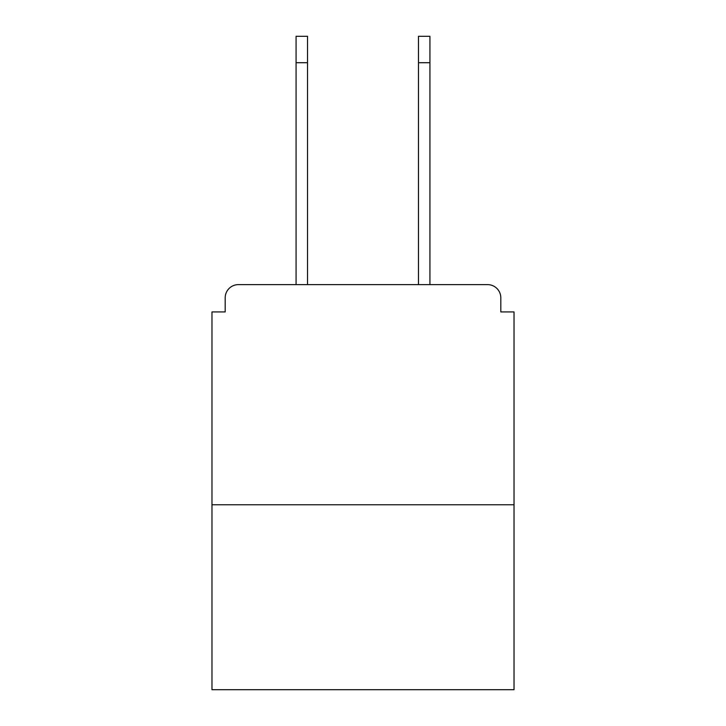 <?xml version="1.0" encoding="UTF-8"?>
<svg xmlns="http://www.w3.org/2000/svg" width="726" height="726" viewBox="0 0 726 726"><rect width="100%" height="100%" fill="white"/><g stroke="black" fill="none" stroke-linecap="round" stroke-linejoin="round"><path stroke-width="1.09" d="M500.813 311.926L500.813 297.832L500.813 311.926L514.026 311.926L514.026 689.7L211.974 689.7L211.974 311.926L225.187 311.926L225.187 297.832L225.187 311.926M514.026 504.779L211.974 504.779M500.813 297.832A13.213 13.213 0 0 0 487.6 284.628L238.4 284.628A13.213 13.213 0 0 0 225.187 297.832M487.6 284.628L431.689 284.628L487.6 284.628M294.311 284.628L238.4 284.628L294.311 284.628M296.072 62.717L296.072 36.3L307.525 36.3L307.525 62.717L296.072 62.717L296.072 284.628M307.525 284.628L307.525 62.717M418.475 284.628L418.475 36.3L429.928 36.3L429.928 62.717L418.475 62.717M429.928 284.628L429.928 62.717"/></g></svg>
